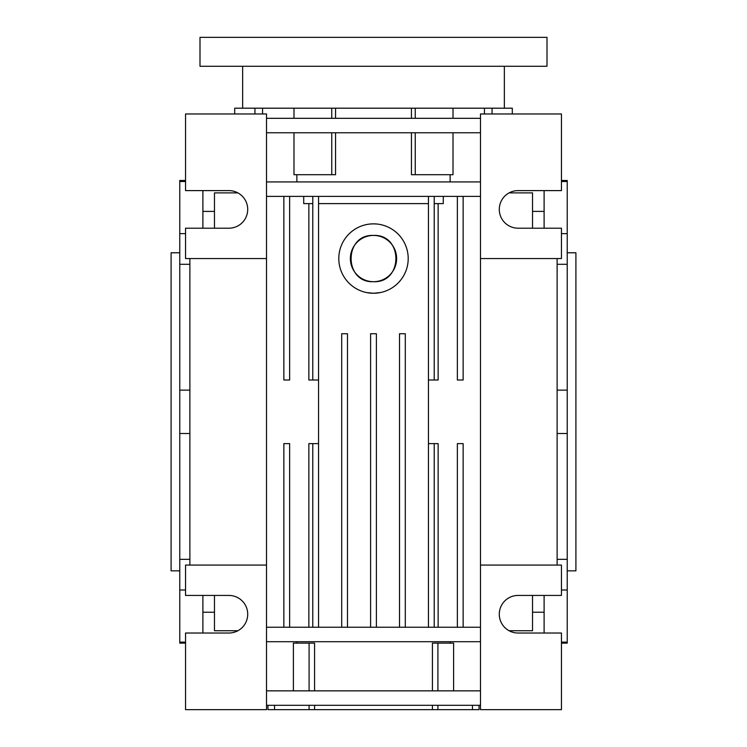 <?xml version="1.0" encoding="UTF-8"?>
<svg xmlns="http://www.w3.org/2000/svg" width="747" height="747" viewBox="0 0 747 747"><rect width="100%" height="100%" fill="white"/><g stroke="black" fill="none" stroke-linecap="round" stroke-linejoin="round"><path stroke-width="1.12" d="M547 37.35L200 37.35L200 66.268L547 66.268L547 37.35M242.654 66.268L242.654 108.194M512.302 113.974L512.302 108.194L234.698 108.194L234.698 113.974M504.346 66.268L504.346 108.194M185.545 180.485L179.766 180.485L179.766 181.502L185.545 181.502M185.545 642.121L179.766 642.121L179.766 589.999L185.545 589.999M179.766 570.848L171.091 570.848L171.091 252.775L179.766 252.775M274.541 705.308L274.541 709.65L314.571 709.65L314.571 705.308M267.958 705.308L267.958 709.65L274.541 709.65M561.455 180.485L567.234 180.485L567.234 589.999L561.455 589.999M567.234 252.775L575.909 252.775L575.909 570.848L567.234 570.848M380.307 292.581L373.5 293.254A34.698 34.698 0 0 0 408.198 258.555A34.698 34.698 0 0 0 373.5 223.857L376.908 224.025M373.5 235.426A23.129 23.129 0 0 0 350.371 258.555A23.129 23.129 0 0 0 373.5 281.694A23.129 23.129 0 0 0 396.629 258.555A23.129 23.129 0 0 0 373.5 235.426C343.685 233.979 343.62 283.104 373.5 281.694C403.343 283.132 403.343 233.988 373.5 235.426M472.459 705.308L472.459 709.65L314.571 709.65M479.042 705.308L479.042 709.65L472.459 709.65M428.442 196.386L428.442 443.625L438.144 443.625L438.144 627.237M434.222 443.625L434.222 627.237M428.442 443.625L428.442 627.237M457.36 627.237L457.36 443.625L463.14 443.625L463.14 627.237M428.442 203.614L318.558 203.614M450.124 174.705L450.124 181.932M484.439 113.974L484.439 108.194M335.562 118.315L335.562 108.194M411.438 118.315L411.438 108.194M432.429 709.65L432.429 705.308M450.124 641.701L450.124 643.139M480.489 196.386L266.511 196.386M480.489 627.237L266.511 627.237M443.288 196.386L443.288 203.614L434.222 203.614M434.222 196.386L434.222 380.008L438.144 380.008L438.144 203.614M399.524 627.237L399.524 333.741L405.304 333.741L405.304 627.237M370.605 627.237L370.605 333.741L376.395 333.741L376.395 627.237M480.489 132.77L266.511 132.77M480.489 258.555L561.455 258.555L561.455 228.199L518.082 228.199A18.796 18.796 0 0 1 499.285 209.403A18.796 18.796 0 0 1 518.082 190.606L561.455 190.606L561.455 113.974L480.489 113.974L480.489 709.65L561.455 709.65L561.455 633.026L518.082 633.026A18.796 18.796 0 0 1 499.285 614.23A18.796 18.796 0 0 1 518.082 595.434L561.455 595.434L561.455 565.068L480.489 565.068M480.489 118.315L266.511 118.315M480.489 181.932L266.511 181.932M480.489 641.701L266.511 641.701M480.489 690.854L266.511 690.854M480.489 705.308L266.511 705.308M557.122 258.555L557.122 565.068M432.429 690.854L432.429 643.139L453.616 643.139L453.616 690.854M428.442 380.008L434.222 380.008M463.14 196.386L463.14 380.008L457.36 380.008L457.36 196.386M314.571 690.854L314.571 643.139L309.09 643.139L309.09 690.854M293.982 132.77L293.982 174.705L335.562 174.705L335.562 132.77M453.018 132.77L453.018 174.705L411.438 174.705L411.438 132.77M318.558 196.386L318.558 627.237M370.082 224.025L373.5 223.857A34.698 34.698 0 0 0 338.802 258.555A34.698 34.698 0 0 0 373.5 293.254L366.693 292.581M532.536 595.434L532.536 630.739L509.109 630.739M532.536 612.223L544.105 612.223L544.105 595.434M544.105 633.026L544.105 612.223M509.109 192.885L532.536 192.885L532.536 228.199M544.105 228.199L544.105 190.606M532.536 211.401L544.105 211.401M561.455 233.624L567.234 233.624M561.455 181.502L567.234 181.502M557.122 390.13L567.234 390.13M557.122 264.298L567.234 264.298M557.122 559.335L567.234 559.335M557.122 433.503L567.234 433.503M561.455 642.121L567.234 642.121L567.234 589.999M567.234 642.121L567.234 643.139L561.455 643.139M318.558 443.625L308.856 443.625L308.856 627.237M312.778 443.625L312.778 627.237M289.64 627.237L289.64 443.625L283.86 443.625L283.86 627.237M296.876 174.705L296.876 181.932M262.561 113.974L262.561 108.194M296.876 641.701L296.876 643.139M303.712 196.386L303.712 203.614L312.778 203.614M308.856 203.614L308.856 380.008L312.778 380.008L312.778 196.386M347.476 627.237L347.476 333.741L341.696 333.741L341.696 627.237M266.511 258.555L185.545 258.555L185.545 228.199L228.918 228.199A18.796 18.796 0 0 0 247.715 209.403A18.796 18.796 0 0 0 228.918 190.606L185.545 190.606L185.545 113.974L266.511 113.974L266.511 709.65L185.545 709.65L185.545 633.026L228.918 633.026A18.796 18.796 0 0 0 247.715 614.23A18.796 18.796 0 0 0 228.918 595.434L185.545 595.434L185.545 565.068L266.511 565.068M189.878 258.555L189.878 565.068M309.09 643.139L293.384 643.139L293.384 690.854M318.558 380.008L312.778 380.008M283.86 196.386L283.86 380.008L289.64 380.008L289.64 196.386M214.464 595.434L214.464 630.739L237.891 630.739M214.464 612.223L202.895 612.223L202.895 595.434M202.895 633.026L202.895 612.223M237.891 192.885L214.464 192.885L214.464 228.199M202.895 228.199L202.895 190.606M214.464 211.401L202.895 211.401M185.545 233.624L179.766 233.624L179.766 181.502M189.878 390.13L179.766 390.13L179.766 264.298L189.878 264.298M189.878 559.335L179.766 559.335L179.766 433.503L189.878 433.503M179.766 642.121L179.766 643.139L185.545 643.139M179.766 559.335L179.766 589.999M179.766 390.13L179.766 433.503M179.766 233.624L179.766 264.298M309.09 705.308L309.09 709.65M437.91 705.308L437.91 709.65M437.91 643.139L437.91 690.854M415.248 174.705L415.248 132.77M415.248 118.315L415.248 108.194M492.058 113.974L492.058 108.194M331.752 174.705L331.752 132.77M331.752 118.315L331.752 108.194M254.942 113.974L254.942 108.194M453.018 118.315L453.018 108.194M293.982 118.315L293.982 108.194"/></g></svg>
